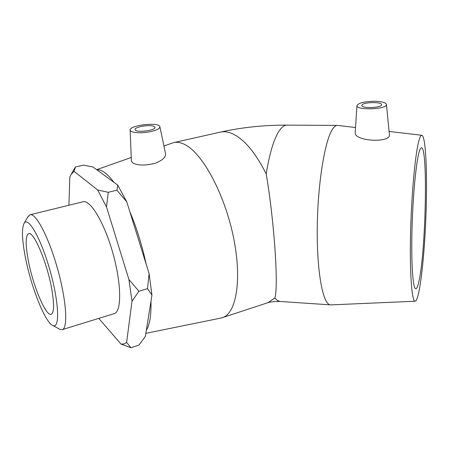 <?xml version="1.0" encoding="UTF-8"?>
<svg xmlns="http://www.w3.org/2000/svg" width="449" height="449" viewBox="0 0 449 449"><rect width="100%" height="100%" fill="white"/><g stroke="black" fill="none" stroke-linecap="round" stroke-linejoin="round"><path stroke-width="0.67" d="M25.161 256.272C21.928 239.02 21.608 227.98 24.201 223.147C28.321 216.295 41.168 238.862 50.024 270.478C58.976 302.065 59.992 328.69 53.077 325.62C45.343 323.359 30.745 286.288 25.161 256.272M58.853 328.763L60.301 329.555L62.327 329.605C68.209 327.905 66.351 299.842 57.433 268.35C48.593 236.836 35.696 212.534 29.971 214.79L27.883 216.856M28.231 260.078C25.38 244.481 25.492 235.686 28.568 233.682C33.507 230.606 47.184 262.71 51.787 289.268C54.329 304.248 54.155 312.566 51.259 314.21C45.921 316.893 32.9 285.603 28.231 260.078M30.206 214.734L82.908 201.809C90.159 199.21 104.269 222.44 112.851 253.051C121.516 283.639 121.769 311.387 114.4 313.559L114.007 313.677M74.074 171.338L75.499 166.949L83.503 165.137L93.044 167.006L117.767 185.156L116.925 190.191L126.781 201.87L149.113 273.609L147.513 288.645L138.909 291.227L128.919 279.514L106.492 206.961L108.271 192.295L97.68 189.994L74.074 171.338L71.217 174.234L73.928 169.514L71.279 174.139M108.271 192.295L116.925 190.191M147.513 288.645L151.953 295.105L145.369 336.34L138.96 345.118L131.046 347.722L126.607 342.447L132.006 301.172L138.909 291.227M98.769 318.375L121.022 344.102L131.046 347.722M75.499 166.949L73.928 169.514M71.217 174.234L69.803 176.934L68.921 205.238M126.607 342.447L123.986 343.951L121.022 344.102M128.919 279.514L132.006 301.172M97.68 189.994L106.492 206.961M151.953 295.105L149.113 273.609M126.781 201.87L117.767 185.156M361.956 105.055C363.258 102.058 381.74 101.648 381.527 104.639C382.29 107.85 361.597 108.748 361.838 105.509L361.956 105.055M386.348 105.032C384.832 109.646 356.035 110.235 356.933 105.672C358.274 103.017 364.032 101.553 374.202 101.278C381.493 101.44 385.579 102.473 386.46 104.37L386.348 105.032M331.227 304.86L330.161 304.843C322.87 304.018 316.753 271.662 317.252 227.733C317.696 183.843 324.823 140.408 332.535 129.183C334.286 126.534 335.992 125.277 337.665 125.417M330.161 304.843L279.879 301.464L277.33 300.381L274.855 297.962C278.649 287.164 274.429 222.255 266.201 173.931C269.944 151.105 274.782 136.069 280.709 128.812C282.921 126.208 285.104 124.979 287.248 125.119C264.208 125.002 241.775 127.364 219.959 132.208C223.832 131.243 228.064 131.787 232.655 133.83C244.29 139.297 255.47 152.66 266.201 173.931M386.471 104.505L389.474 135.632C387.695 143.27 353.98 140.868 355.198 132.623L356.933 105.672M419.36 151.291C420.135 148.855 420.865 147.704 421.549 147.828C428.105 148.114 425.753 252.473 418.911 281.433C417.795 286.546 416.706 288.993 415.656 288.774C412.867 288.303 411.116 263.142 412.002 229.175C412.867 195.253 416.223 160.967 419.36 151.291M419.405 139.016C420.303 136.294 421.151 135.054 421.948 135.289C426.09 136.928 427.56 177.939 425.77 220.055C424.041 262.182 419.209 301.655 415.011 301.251C411.711 301.133 409.567 271.634 410.627 231.078C411.654 190.567 415.695 149.876 419.405 139.016M154.159 126.489L154.939 127.286C156.269 130.53 135.446 133.039 135.127 129.666C133.965 126.904 150.409 124.188 154.159 126.489M131.187 131.405L130.143 130.204C128.762 125.327 158.918 121.741 159.855 126.64C160.074 128.509 156.926 130.188 150.415 131.664C141.716 133.201 135.306 133.117 131.187 131.405M159.906 126.882L165.529 153.625C166.029 157.066 162.6 160.287 155.236 163.284C145.1 165.76 137.574 165.625 132.646 162.869L131.417 161.343L130.143 130.204M163.924 145.976L173.432 142.681C176.923 141.8 180.795 142.462 185.044 144.668C202.381 153.317 224.158 193.092 233.154 235.753C242.264 278.431 236.629 312.914 222.715 317.555L220.24 318.201M96.855 169.806C99.184 169.57 101.8 170.497 104.701 172.579C107.608 174.683 110.69 177.944 113.939 182.35M129.817 211.625C136.676 227.918 142.097 245.334 146.082 263.872M150.971 301.245C151.313 315.17 149.77 324.823 146.352 330.211M274.855 297.962L267.991 302.654C270.427 301.874 274.39 301.475 279.879 301.464M53.077 325.62L60.301 329.555M24.201 223.147L28.332 216.092M62.327 329.605L114.4 313.559M337.21 125.411L287.248 125.119M421.718 135.261L389.249 131.462M355.524 127.516L338.03 125.467M415.011 301.251L330.526 304.893M222.715 317.555L267.991 302.654M174.016 142.552L219.959 132.208M145.846 333.349L221.447 317.954M96.67 169.666L131.254 157.481"/></g></svg>
